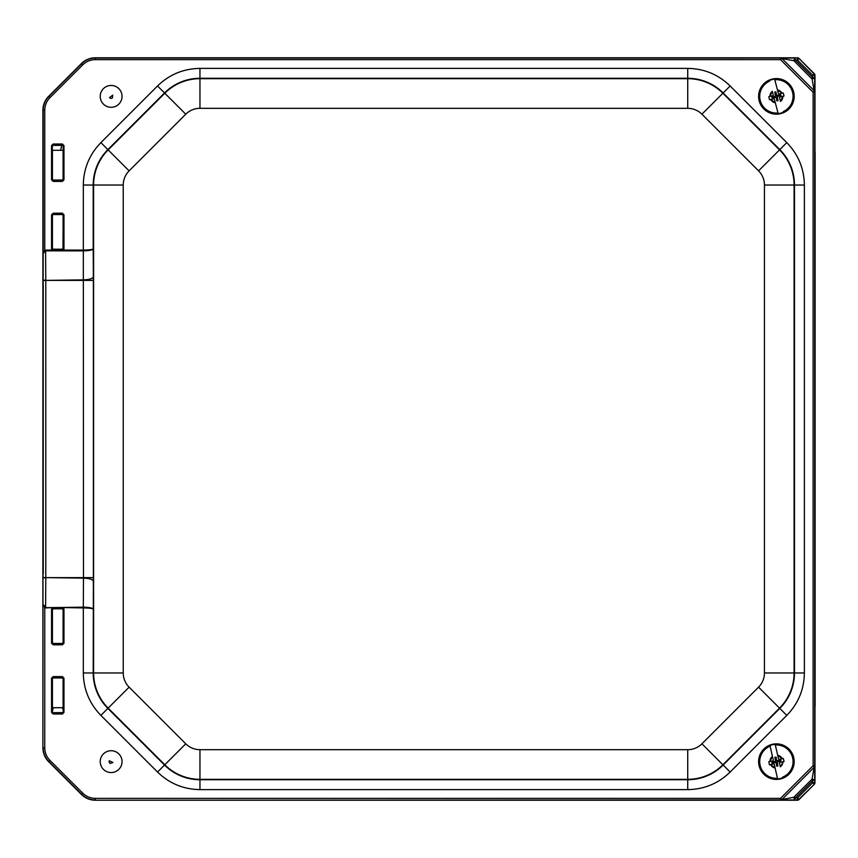 <?xml version="1.0" encoding="UTF-8"?>
<svg xmlns="http://www.w3.org/2000/svg" width="858" height="858" viewBox="0 0 858 858"><rect width="100%" height="100%" fill="white"/><g stroke="black" fill="none" stroke-linecap="round" stroke-linejoin="round"><path stroke-width="1.29" d="M43.243 572.104L43.243 572.876A1.577 1.577 90 0 1 43.05 572.104L43.05 285.811A1.577 1.577 90 0 1 43.243 285.049M166.516 57.786L721.546 57.786M814.982 151.63L814.982 706.284M52.424 678.464L52.424 707.711L63.106 707.711L63.106 678.464M62.462 707.711A31.671 31.66 -90 0 1 63.181 710.242M52.349 711.711A31.671 31.66 -90 0 1 53.378 707.711M62.977 150.3L52.349 150.3M61.776 144.798A31.671 29.923 90 0 1 60.564 150.3M42.9 731.627L42.9 747.758A19.766 19.766 0 0 0 48.691 761.732L81.392 794.433A19.766 19.766 0 0 0 95.367 800.224L797.393 800.224A2.37 2.37 0 0 0 799.066 799.527L814.285 784.309A2.37 2.37 0 0 0 814.982 782.635L814.982 75.375A2.37 2.37 0 0 0 814.285 73.702L799.066 58.483A2.37 2.37 0 0 0 797.393 57.786L95.367 57.786A19.766 19.766 0 0 0 81.392 63.578L48.691 96.278A19.766 19.766 0 0 0 42.9 110.253L42.9 731.627M43.211 284.116L43.243 573.895M45.184 606.928L44.755 607.689L43.179 604.579L45.613 607.164L45.785 578.131L43.329 577.488L45.785 577.627L45.785 280.384L43.329 280.523L45.785 279.88L45.613 250.847L43.179 253.432L43.179 110.253A19.487 19.487 0 0 1 48.885 96.471L81.585 63.771A19.487 19.487 0 0 1 95.367 58.065L794.755 58.054L795.355 60.039L794.283 61.1L812.097 79.043L814.178 90.701L782.067 58.591L793.725 60.671L794.755 58.054L797.393 57.786M814.982 75.375L812.73 75.375L812.73 77.413L814.714 78.014L814.703 91.752L814.178 90.701L813.127 92.267L813.127 765.744L814.703 765.744L814.714 779.997L812.73 780.598L811.668 779.525L793.725 797.339L782.067 799.42L814.178 767.309L812.097 778.967L814.714 779.997L814.982 782.635M797.393 800.224L797.393 797.972L795.355 797.972L794.755 799.956L781.016 799.946L782.067 799.42L780.501 798.369L780.501 799.946L95.367 800.224M42.9 747.758L43.179 253.432L44.755 250.322L44.755 110.253L42.9 110.253M781.016 58.065L782.067 58.591L780.501 59.642L780.501 58.065M814.703 766.258L814.178 767.309L813.127 765.744L780.501 798.369L95.367 798.369L95.367 799.946A19.487 19.487 0 0 1 81.585 794.24L81.392 794.433M814.703 91.752L813.127 92.267L780.501 59.642L95.367 59.642L95.367 57.786M799.066 58.483L814.092 73.885A2.102 2.102 0 0 1 814.714 75.375L814.714 78.014L812.097 79.043M814.285 784.309L798.884 799.334A2.102 2.102 0 0 1 797.393 799.956L794.755 799.956L793.725 797.339M52.349 248.37L53.142 249.206L62.387 249.206L63.181 248.37L63.181 249.163M63.181 215.401L62.387 214.564L53.142 214.564L52.349 215.401M52.349 179.193L53.142 180.03L62.387 180.03L63.181 179.193M63.975 179.826L62.387 181.403L53.142 181.403L51.555 179.826L51.555 145.581L53.142 144.005L53.142 145.377L62.387 145.377L62.387 144.798L63.181 145.581L63.181 179.826L62.387 180.609L53.142 180.609L52.349 179.826L52.349 145.581L53.142 144.798L62.387 144.798L62.387 144.005L63.975 145.581L63.975 179.826L63.181 179.826M45.184 251.083L44.755 250.322L45.613 250.075L83.312 250.075L83.312 185.038C83.569 168.586 89.436 154.44 100.89 142.621L157.54 85.972C169.358 74.517 183.494 68.661 199.957 68.393L687.73 68.393C704.193 68.651 718.328 74.517 730.147 85.972L786.797 142.621C798.251 154.44 804.118 168.576 804.375 185.038L804.375 672.972C804.118 689.424 798.251 703.571 786.797 715.39L730.147 772.039C718.328 783.493 704.193 789.349 687.73 789.617L199.957 789.617C183.494 789.349 169.358 783.493 157.54 772.039L100.89 715.39C89.436 703.571 83.569 689.424 83.312 672.972L83.312 607.936C89.243 608.011 92.535 608.419 93.2 609.137C92.535 607.957 89.243 607.292 83.323 607.164L44.755 607.689L44.755 747.758L43.179 747.758A19.487 19.487 0 0 0 48.885 761.539L48.691 761.732M793.725 60.671L794.283 61.1M797.393 60.039L797.393 58.054A2.102 2.102 0 0 1 798.884 58.676L797.479 60.071L795.355 60.039L812.73 77.413L811.668 78.486M812.097 778.967L811.668 779.525M812.73 782.635L814.714 782.635A2.102 2.102 0 0 1 814.092 784.126L812.698 782.721L812.73 780.598L795.355 797.972L794.283 796.91M52.349 642.61L53.142 643.446L62.387 643.446L63.181 642.61M63.181 609.641L62.387 608.805L53.142 608.805L52.349 609.641M51.555 678.185L53.142 676.608L62.387 676.608L63.975 678.185L63.975 712.43L62.387 714.006L62.387 712.633L53.142 712.633L53.142 713.212L51.555 712.43L51.555 678.185L53.142 677.402L62.387 677.402L63.181 678.185L63.181 712.43L62.387 713.212L53.142 713.212L53.142 714.006L51.555 712.43M63.181 678.817L62.387 677.981L53.142 677.981L52.349 678.817M62.966 249.539L51.973 250.075L51.555 249.002L51.555 214.768L53.142 213.181L62.387 213.181L63.975 214.768L63.181 214.768L62.966 249.539L63.546 250.075L63.975 249.002L63.181 249.002M51.555 214.768L52.349 214.768L52.349 249.002L51.555 249.002M63.181 145.581L63.975 145.581M51.555 145.581L52.349 145.581M51.555 179.826L52.349 179.826M63.975 712.43L63.181 712.43M63.975 678.185L63.181 678.185M52.349 712.43L52.349 678.185M63.975 609.008L62.387 608.215L63.556 607.936L63.975 609.008L63.975 643.243L62.387 644.83L53.142 644.83L51.555 643.243L51.555 609.008L53.142 608.215L62.387 608.215L62.387 607.55L83.312 607.936L83.483 577.627L45.785 577.627L83.473 578.131C89.404 578.335 92.696 579.386 93.361 581.252L93.2 672.972A50.118 50.118 0 0 0 107.872 708.408L164.522 765.046A50.118 50.118 0 0 0 199.957 779.729L687.73 779.729A50.118 50.118 0 0 0 723.165 765.046L779.815 708.408A50.118 50.118 0 0 0 794.487 672.972L794.487 185.038A50.118 50.118 0 0 0 779.815 149.603L723.165 92.954A50.118 50.118 0 0 0 687.73 78.282L199.957 78.282A50.118 50.118 0 0 0 164.522 92.954L107.872 149.603A50.118 50.118 0 0 0 93.2 185.038L93.2 248.874C92.535 249.592 89.243 250 83.312 250.075L83.323 250.847C89.243 250.718 92.535 250.053 93.2 248.874L93.361 276.759C92.696 278.625 89.404 279.676 83.473 279.88L45.785 280.384L93.372 280.384L93.372 577.627L83.483 577.627L83.323 250.847L45.613 250.847L45.613 250.075M52.349 214.768L53.142 213.974L62.387 213.974L63.181 214.768M52.553 249.539L52.349 249.002M53.142 608.805L53.142 607.55L45.613 607.936M52.563 608.472L51.973 607.936L51.555 609.008M51.555 643.243L52.349 643.243L52.349 609.008M53.142 644.83L52.349 643.243M63.975 643.243L62.387 644.036L53.142 644.036L53.142 643.446M63.181 609.008L63.181 643.243M62.387 250.461L62.387 249.206M53.142 249.206L53.142 250.461M759.191 100.901A17.793 17.793 0 0 1 781.08 79.215A17.793 17.793 0 0 1 788.92 109.009A17.793 17.793 0 0 1 759.191 100.901A17.793 17.793 0 0 1 781.08 79.215A17.793 17.793 0 0 1 788.92 109.009A17.793 17.793 0 0 1 759.191 100.901M782.914 96.268L780.136 96.997A0.783 0.783 0 0 0 779.579 97.951L780.501 101.437A6.521 6.521 0 0 0 782.914 96.268L784.019 95.978L783.225 92.964L782.121 93.254A6.521 6.521 0 0 0 777.466 89.94L774.785 79.751A16.71 16.71 0 0 1 783.182 111.637L783.333 112.237A17.31 17.31 0 0 1 778.163 113.599L778.002 112.999A16.71 16.71 0 0 1 769.605 81.113L769.454 80.513A17.31 17.31 0 0 1 774.635 79.15L774.785 79.751L774.635 79.15M769.873 96.482L772.661 95.753A0.783 0.783 0 0 0 773.208 94.798L772.297 91.302A6.521 6.521 0 0 0 769.873 96.482L768.779 96.772L769.562 99.785L770.666 99.496A6.521 6.521 0 0 0 775.321 102.81L778.002 112.999M784.019 95.978L782.796 96.3L780.501 101.437M777.498 90.069L778.388 93.436A0.783 0.783 0 0 0 779.343 93.994L782.121 93.254L777.498 90.069M769.562 99.785L770.666 99.496M773.455 98.756L770.784 99.464L775.289 102.681L774.399 99.313A0.783 0.783 0 0 0 773.455 98.756M772.297 91.302L769.991 96.45L768.779 96.772M776.479 95.227L775.664 92.16L774.956 92.353L775.364 95.517L774.753 91.978L776.04 91.967L776.479 95.227A0.719 0.719 0 0 0 777.359 95.742L776.865 95.12M777.251 95.345L780.415 94.509L781.027 95.635L777.541 96.461A0.719 0.719 0 0 0 777.026 97.329L777.648 96.847M777.423 97.233L778.034 100.772L776.747 100.783L776.318 97.522A0.719 0.719 0 0 0 775.439 97.008L775.922 97.63M775.535 97.404L772.382 98.241L771.76 97.115L775.246 96.289A0.719 0.719 0 0 0 775.761 95.42M771.986 96.729L775.246 96.289M772.179 97.104L772.372 97.823L775.439 97.008M776.318 97.522L777.123 100.59L777.841 100.397L777.026 97.329M777.541 96.461L780.608 95.646L780.426 94.927L777.359 95.742M759.051 765.604A17.793 17.793 0 0 1 781.627 744.637A17.793 17.793 0 0 1 788.502 774.667A17.793 17.793 0 0 1 759.051 765.604A17.793 17.793 0 0 1 781.627 744.637A17.793 17.793 0 0 1 788.502 774.667A17.793 17.793 0 0 1 759.051 765.604M772.457 756.434L769.873 761.529L772.683 760.885A0.783 0.783 0 0 0 773.262 759.952L769.969 745.559A17.31 17.31 0 0 1 775.192 744.369L775.321 744.969A16.71 16.71 0 0 1 782.689 777.112L782.818 777.713A17.31 17.31 0 0 1 777.605 778.903L777.466 778.303A16.71 16.71 0 0 1 770.109 746.16L772.457 756.434A6.521 6.521 0 0 0 769.873 761.529L768.768 761.786L769.465 764.821L770.57 764.564A6.521 6.521 0 0 0 775.117 768.028L777.466 778.303M782.914 761.743L780.115 762.387A0.783 0.783 0 0 0 779.525 763.309L780.33 766.837A6.521 6.521 0 0 0 782.914 761.743L784.03 761.486L783.333 758.451L782.217 758.708A6.521 6.521 0 0 0 777.68 755.244L775.321 744.969M783.89 760.874L780.33 766.837M783.333 758.451L782.099 758.729L777.68 755.244L778.485 758.762A0.783 0.783 0 0 0 779.418 759.351L782.217 758.708M769.465 764.821L770.57 764.564M773.369 763.92L770.688 764.542L775.085 767.91L774.302 764.51A0.783 0.783 0 0 0 773.369 763.92M769.261 761.668L768.907 762.397M776.511 760.488L775.804 757.4L775.085 757.56L775.396 760.746L774.903 757.185L776.179 757.217L776.511 760.488A0.719 0.719 0 0 0 777.369 761.035L776.908 760.403M777.284 760.638L780.844 760.134L780.812 761.421L777.541 761.754A0.719 0.719 0 0 0 776.994 762.612L777.627 762.151M777.402 762.526L777.895 766.087L776.608 766.055L776.275 762.783A0.719 0.719 0 0 0 775.418 762.236L775.879 762.869M775.503 762.633L771.943 763.137L771.975 761.85L775.246 761.518A0.719 0.719 0 0 0 775.793 760.66M771.975 761.85L775.246 761.518M772.157 762.226L772.329 762.944L775.418 762.236M776.275 762.783L776.983 765.872L777.702 765.711L776.994 762.612M777.541 761.754L780.63 761.046L780.469 760.327L777.369 761.035M119.798 89.747A10.907 10.907 0 0 1 112.537 107.196A10.907 10.907 0 0 1 101.062 92.181A10.907 10.907 0 0 1 119.798 89.747M120.935 766.43A10.907 10.907 0 0 1 102.081 767.728A10.907 10.907 0 0 1 110.382 750.75A10.907 10.907 0 0 1 120.935 766.43M43.039 572.104L43.243 285.811M166.516 57.776L721.17 57.786M815.1 151.63L815.1 706.284M44.755 110.253C44.831 105.341 46.579 101.115 50 97.587L48.691 96.278M50 97.587L82.7 64.897L81.392 63.578M797.479 60.071L812.698 75.29L814.285 73.702M814.703 92.267L814.703 765.744M812.698 782.721L797.479 797.94L799.066 799.527M95.367 798.369C90.455 798.283 86.229 796.535 82.7 793.114L81.585 794.24L48.885 761.539L50 760.424C46.579 756.895 44.831 752.67 44.755 747.758M82.7 64.897C86.229 61.476 90.455 59.728 95.367 59.642M82.7 793.114L50 760.424M53.142 144.005L62.387 144.005M62.387 714.006L53.142 714.006M63.975 214.768L63.975 249.002M62.387 180.03L62.387 181.403M53.142 181.403L53.142 180.03M53.142 214.564L53.142 213.181M62.387 213.181L62.387 214.564M62.387 676.608L62.387 677.981M53.142 676.608L53.142 677.981M100.89 715.39L108.162 708.118A49.721 49.721 0 0 1 93.597 672.972L83.312 672.972M199.957 789.617L199.957 779.332A49.721 49.721 0 0 1 164.8 764.768L157.54 772.039M730.147 772.039L722.886 764.768A49.721 49.721 0 0 1 687.73 779.332L687.73 789.617M804.375 672.972L794.09 672.972A49.721 49.721 0 0 1 779.525 708.118L786.797 715.39M786.797 142.621L779.525 149.893A49.721 49.721 0 0 1 794.09 185.038L804.375 185.038M687.73 68.393L687.73 78.679A49.721 49.721 0 0 1 722.886 93.243L730.147 85.972M157.54 85.972L164.8 93.243A49.721 49.721 0 0 1 199.957 78.679L199.957 68.393M123.241 672.972A20.066 20.066 0 0 0 129.118 687.161L108.162 708.118L164.8 764.768L185.768 743.811A20.066 20.066 0 0 0 199.957 749.688L199.957 779.332L687.73 779.332L687.73 749.688A20.066 20.066 0 0 0 701.919 743.811L722.886 764.768L779.525 708.118L758.569 687.161A20.066 20.066 0 0 0 764.446 672.972L794.09 672.972L794.09 185.038L764.446 185.038A20.066 20.066 0 0 0 758.569 170.849L779.525 149.893L722.886 93.243L701.919 114.2A20.066 20.066 0 0 0 687.73 108.323L687.73 78.679L199.957 78.679L199.957 108.323A20.066 20.066 0 0 0 185.768 114.2L164.8 93.243L108.162 149.893L129.118 170.849A20.066 20.066 0 0 0 123.241 185.038L123.241 672.972L93.597 672.972L93.597 185.038A49.721 49.721 0 0 1 108.162 149.893L100.89 142.621M123.241 185.038L83.312 185.038M62.387 607.55L53.142 607.55M62.387 644.83L62.387 643.446M62.387 608.215L62.387 608.805M93.372 577.627L93.361 581.252M93.361 276.759L93.372 280.384M185.768 743.811L129.118 687.161M687.73 749.688L199.957 749.688M758.569 687.161L701.919 743.811M764.446 185.038L764.446 672.972M701.919 114.2L758.569 170.849M199.957 108.323L687.73 108.323M129.118 170.849L185.768 114.2M112.355 97.973L112.73 95.152L109.534 97.597A2.016 2.016 0 0 0 112.355 97.973M110.253 763.448L112.945 762.526L109.32 760.756A2.016 2.016 0 0 0 110.253 763.448M43.243 285.038L43.039 285.811M63.106 642.974L63.106 609.277M52.424 642.974L52.424 609.277M52.424 150.3L52.424 179.547M52.424 215.036L52.424 248.734M63.106 150.3L63.106 179.547M63.106 215.036L63.106 248.734"/></g></svg>
